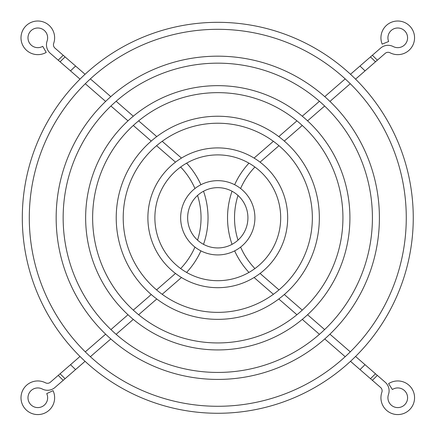 <?xml version="1.0" encoding="UTF-8"?>
<svg xmlns="http://www.w3.org/2000/svg" width="436" height="436" viewBox="0 0 436 436"><rect width="100%" height="100%" fill="white"/><g stroke="black" fill="none" stroke-linecap="round" stroke-linejoin="round"><path stroke-width="0.65" d="M60.086 373.772L50.369 382.219A4.365 4.365 0 0 1 45.502 382.808A16.819 16.819 0 0 0 22.857 390.073A16.819 16.819 0 0 0 49.475 409.884A16.819 16.819 0 0 0 53.056 390.656L46.723 393.61A9.826 9.826 0 0 1 40.357 407.257A9.826 9.826 0 0 1 31.643 390.116A9.826 9.826 0 0 1 42.308 389.026A11.358 11.358 0 0 0 54.952 387.495L65.095 378.682A221.804 221.804 0 0 1 60.086 373.772L80.001 356.457M85.069 361.313L75.581 369.565A207.977 207.977 0 0 1 70.545 364.681M75.581 369.565L65.095 378.682M85.293 351.863L105.637 334.178M110.804 338.946L90.377 356.703M133.296 319.392L116.129 334.319M110.929 329.572L127.993 314.743M133.302 310.127L151.248 294.529M156.769 298.987L138.643 314.743M156.579 289.891L175.501 273.443M181.458 277.509A80.377 80.377 0 0 1 180.39 278.457L162.176 294.289M180.646 268.565A73.384 73.384 0 0 0 194.952 247.076M200.914 250.874A80.377 80.377 0 0 1 186.608 272.429M197.557 240.143A73.384 73.384 0 0 0 197.557 195.448M203.519 191.24A80.377 80.377 0 0 1 203.519 244.351M186.608 163.162A80.377 80.377 0 0 1 200.914 184.722M194.952 188.516A73.384 73.384 0 0 0 180.646 167.026M80.001 79.134L70.545 70.91A207.977 207.977 0 0 1 75.581 66.027L85.069 74.278M70.545 70.91L50.369 53.372A11.358 11.358 0 0 1 47.093 41.06A9.826 9.826 0 0 0 32.902 29.316A9.826 9.826 0 0 0 29.305 42.744A9.826 9.826 0 0 0 42.728 46.341L46.221 52.391A16.819 16.819 0 0 1 21.931 32.291A16.819 16.819 0 0 1 43.349 21.947A16.819 16.819 0 0 1 53.693 43.36A4.365 4.365 0 0 0 54.952 48.096L75.581 66.027M162.176 141.302L180.39 157.134A80.377 80.377 0 0 1 181.463 158.083M175.501 162.148L156.579 145.7M138.643 120.848L156.769 136.604M151.248 141.062L133.302 125.464M127.993 120.848L110.929 106.019M116.129 101.272L133.296 116.199M90.377 78.889L110.804 96.645M105.637 101.414L85.293 83.728M355.563 356.457L385.195 382.219A11.358 11.358 0 0 1 388.471 394.531A9.826 9.826 0 0 0 394.515 407.044A9.826 9.826 0 0 0 403.818 390.029A9.826 9.826 0 0 0 392.395 389.522L388.59 383.658A16.819 16.819 0 0 1 411.857 388.607A16.819 16.819 0 0 1 387.37 410.995A16.819 16.819 0 0 1 381.871 392.231A4.365 4.365 0 0 0 380.612 387.495L350.495 361.313M365.019 364.681A207.977 207.977 0 0 1 359.983 369.565M345.187 356.703L324.76 338.946M329.927 334.178L350.272 351.863M307.571 314.743L324.635 329.572M319.435 334.319L302.268 319.392M296.921 314.743L278.795 298.987M284.316 294.529L302.262 310.127M273.388 294.289L255.174 278.457A80.377 80.377 0 0 1 254.101 277.509M260.063 273.443L278.986 289.891M248.956 272.429A80.377 80.377 0 0 1 234.65 250.874M240.612 247.076A73.384 73.384 0 0 0 254.918 268.565M238.007 195.448A73.384 73.384 0 0 0 238.007 240.143M232.045 244.351A80.377 80.377 0 0 1 232.045 191.24M254.918 167.026A73.384 73.384 0 0 0 240.612 188.516M234.65 184.722A80.377 80.377 0 0 1 248.956 163.162M254.101 158.083A80.377 80.377 0 0 1 255.174 157.134L273.388 141.302M350.495 74.278L380.612 48.096A11.358 11.358 0 0 1 393.256 46.57A9.826 9.826 0 0 0 406.488 42.325A9.826 9.826 0 0 0 391.125 30.569A9.826 9.826 0 0 0 388.64 41.507L382.159 44.129A16.819 16.819 0 0 1 391.452 22.236A16.819 16.819 0 0 1 409.088 50.249A16.819 16.819 0 0 1 390.057 52.783A4.365 4.365 0 0 0 385.195 53.372L355.563 79.134M359.983 66.027A207.977 207.977 0 0 1 365.019 70.91M278.986 145.7L260.063 162.148M302.262 125.464L284.316 141.062M278.795 136.604L296.921 120.848M302.268 116.199L319.435 101.272M324.635 106.019L307.571 120.848M350.272 83.728L329.927 101.414M324.76 96.645L345.187 78.889M379.402 217.798A161.62 161.62 0 0 0 217.782 56.173A161.62 161.62 0 0 0 56.162 217.798A161.62 161.62 0 0 0 217.782 379.418A161.62 161.62 0 0 0 379.402 217.798M63.149 217.798A154.633 154.633 0 0 1 217.782 63.166A154.633 154.633 0 0 1 372.415 217.798A154.633 154.633 0 0 1 217.782 372.431A154.633 154.633 0 0 1 63.149 217.798M319.343 217.798A101.561 101.561 0 0 0 217.782 116.238A101.561 101.561 0 0 0 116.221 217.798A101.561 101.561 0 0 0 217.782 319.354A101.561 101.561 0 0 0 319.343 217.798M123.214 217.798A94.568 94.568 0 0 1 217.782 123.225A94.568 94.568 0 0 1 312.35 217.798A94.568 94.568 0 0 1 217.782 312.367A94.568 94.568 0 0 1 123.214 217.798M254.913 217.798A37.131 37.131 0 0 0 217.782 180.668A37.131 37.131 0 0 0 180.651 217.798A37.131 37.131 0 0 0 217.782 254.924A37.131 37.131 0 0 0 254.913 217.798M187.644 217.798A30.139 30.139 0 0 1 217.782 187.654A30.139 30.139 0 0 1 247.921 217.798A30.139 30.139 0 0 1 217.782 247.937A30.139 30.139 0 0 1 187.644 217.798M287.673 217.798A69.891 69.891 0 0 0 217.782 147.908A69.891 69.891 0 0 0 147.891 217.798A69.891 69.891 0 0 0 217.782 287.689A69.891 69.891 0 0 0 287.673 217.798M154.878 217.798A62.904 62.904 0 0 1 217.782 154.894A62.904 62.904 0 0 1 280.686 217.798A62.904 62.904 0 0 1 217.782 280.697A62.904 62.904 0 0 1 154.878 217.798M349.917 217.798A132.135 132.135 0 0 0 217.782 85.658A132.135 132.135 0 0 0 85.647 217.798A132.135 132.135 0 0 0 217.782 349.934A132.135 132.135 0 0 0 349.917 217.798M92.634 217.798A125.148 125.148 0 0 1 217.782 92.65A125.148 125.148 0 0 1 342.93 217.798A125.148 125.148 0 0 1 217.782 342.941A125.148 125.148 0 0 1 92.634 217.798M413.257 217.798A195.475 195.475 0 0 0 217.782 22.323A195.475 195.475 0 0 0 22.307 217.798A195.475 195.475 0 0 0 217.782 413.274A195.475 195.475 0 0 0 413.257 217.798M29.294 217.798A188.488 188.488 0 0 1 217.782 29.31A188.488 188.488 0 0 1 406.27 217.798A188.488 188.488 0 0 1 217.782 406.281A188.488 188.488 0 0 1 29.294 217.798M58.217 375.401A224.278 224.278 0 0 0 63.22 380.312M60.086 61.819A221.804 221.804 0 0 1 65.095 56.909M63.22 55.285A224.278 224.278 0 0 0 58.217 60.195M372.344 380.312A224.278 224.278 0 0 0 377.347 375.401M375.478 373.772A221.804 221.804 0 0 1 370.469 378.682M370.469 56.909A221.804 221.804 0 0 1 375.478 61.819M377.347 60.195A224.278 224.278 0 0 0 372.344 55.285"/></g></svg>
